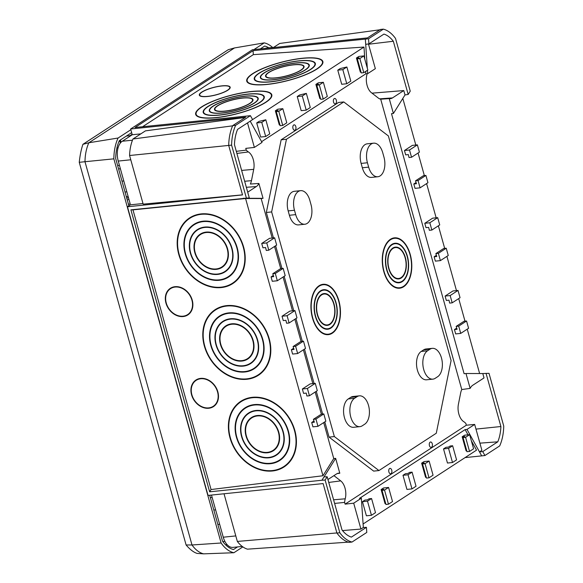 <?xml version="1.0" encoding="UTF-8"?>
<svg xmlns="http://www.w3.org/2000/svg" width="583" height="583" viewBox="0 0 583 583"><rect width="100%" height="100%" fill="white"/><g stroke="black" fill="none" stroke-linecap="round" stroke-linejoin="round"><path stroke-width="0.87" d="M312.728 317.91A24.858 14.356 84.1 0 0 328.244 334.197A24.858 14.356 84.1 0 0 338.665 301.025A24.858 14.356 84.1 0 0 323.15 284.737A24.858 14.356 84.1 0 0 312.728 317.91M336.063 302.715A19.873 11.478 84.1 0 0 323.66 289.7A19.873 11.478 84.1 0 0 315.33 316.219A19.873 11.478 84.1 0 0 327.733 329.235A19.873 11.478 84.1 0 0 336.063 302.715M323.222 290.196A19.873 11.478 84.1 0 0 322.224 290.006M315.563 316.066A19.421 11.215 84.1 0 0 327.682 328.79A19.421 11.215 84.1 0 0 335.83 302.869A19.421 11.215 84.1 0 0 323.711 290.145A19.421 11.215 84.1 0 0 315.563 316.066M334.037 304.034A15.989 9.233 84.1 0 0 324.061 293.562A15.989 9.233 84.1 0 0 317.356 314.9A15.989 9.233 84.1 0 0 327.333 325.372A15.989 9.233 84.1 0 0 334.037 304.034M323.368 294.087A15.989 9.233 84.1 0 0 322.632 293.912M317.589 314.747A15.537 8.971 84.1 0 0 327.289 324.928A15.537 8.971 84.1 0 0 333.804 304.188A15.537 8.971 84.1 0 0 324.104 294.014A15.537 8.971 84.1 0 0 317.589 314.747M338.905 300.872A25.309 14.619 84.1 0 0 323.106 284.293A25.309 14.619 84.1 0 0 312.495 318.063A25.309 14.619 84.1 0 0 328.287 334.649A25.309 14.619 84.1 0 0 338.905 300.872M322.982 284.759A25.309 14.619 84.1 0 0 321.67 284.562M384.059 271.474A24.858 14.356 84.1 0 0 399.574 287.762A24.858 14.356 84.1 0 0 410.002 254.589A24.858 14.356 84.1 0 0 394.487 238.301A24.858 14.356 84.1 0 0 384.059 271.474M407.4 256.28A19.873 11.478 84.1 0 0 394.997 243.264A19.873 11.478 84.1 0 0 386.66 269.776A19.873 11.478 84.1 0 0 399.064 282.799A19.873 11.478 84.1 0 0 407.4 256.28M394.56 243.76A19.873 11.478 84.1 0 0 393.561 243.57M386.901 269.623A19.421 11.215 84.1 0 0 399.02 282.347A19.421 11.215 84.1 0 0 407.167 256.433A19.421 11.215 84.1 0 0 395.041 243.709A19.421 11.215 84.1 0 0 386.901 269.623M405.374 257.599A15.989 9.233 84.1 0 0 395.398 247.126A15.989 9.233 84.1 0 0 388.693 268.457A15.989 9.233 84.1 0 0 398.67 278.936A15.989 9.233 84.1 0 0 405.374 257.599M394.706 247.651A15.989 9.233 84.1 0 0 393.962 247.476M388.927 268.304A15.537 8.971 84.1 0 0 398.619 278.485A15.537 8.971 84.1 0 0 405.134 257.752A15.537 8.971 84.1 0 0 395.442 247.571A15.537 8.971 84.1 0 0 388.927 268.304M410.235 254.436A25.309 14.619 84.1 0 0 394.443 237.849A25.309 14.619 84.1 0 0 383.825 271.627A25.309 14.619 84.1 0 0 399.625 288.206A25.309 14.619 84.1 0 0 410.235 254.436M394.312 238.316A25.309 14.619 84.1 0 0 393 238.126M229.811 87.399A15.537 3.841 165.6 0 1 229.833 87.472A15.537 3.841 165.6 0 1 227.501 90.409A15.537 3.841 165.6 0 1 227.115 90.657M202.024 92.099A15.537 3.841 165.6 0 1 218.508 86.444A15.537 3.841 165.6 0 1 229.797 87.326A15.537 3.841 165.6 0 1 227.465 90.263A15.537 3.841 165.6 0 1 210.98 95.911A15.537 3.841 165.6 0 1 199.692 95.029A15.537 3.841 165.6 0 1 202.024 92.099M227.778 90.241A15.923 3.935 165.6 0 1 210.886 96.027A15.923 3.935 165.6 0 1 199.313 95.131A15.923 3.935 165.6 0 1 201.703 92.121A15.923 3.935 165.6 0 1 218.603 86.328A15.923 3.935 165.6 0 1 230.176 87.231A15.923 3.935 165.6 0 1 227.778 90.241M199.335 95.204A15.923 3.935 165.6 0 1 201.74 92.267A15.923 3.935 165.6 0 1 202.41 91.852M310.251 69.515A31.074 7.681 -14.4 0 0 314.915 63.642A31.074 7.681 -14.4 0 0 292.338 61.878A31.074 7.681 -14.4 0 0 259.369 73.181A31.074 7.681 -14.4 0 0 254.705 79.048A31.074 7.681 -14.4 0 0 277.289 80.811A31.074 7.681 -14.4 0 0 310.251 69.515M264.143 72.839A25.251 6.245 -14.4 0 0 260.637 78.195A25.251 6.245 -14.4 0 0 279.927 78.814A25.251 6.245 -14.4 0 0 305.477 69.858A25.251 6.245 -14.4 0 0 309.303 65.741A25.251 6.245 -14.4 0 0 292.141 63.452A25.251 6.245 -14.4 0 0 264.143 72.839M309.296 65.784A25.215 6.238 -14.4 0 0 292.083 63.547A25.215 6.238 -14.4 0 0 264.186 72.904A25.215 6.238 -14.4 0 0 260.667 78.231M264.456 72.817A24.858 6.143 -14.4 0 0 260.696 76.861A24.858 6.143 -14.4 0 0 277.595 79.113A24.858 6.143 -14.4 0 0 305.164 69.88A24.858 6.143 -14.4 0 0 308.611 64.604A24.858 6.143 -14.4 0 0 289.613 63.992A24.858 6.143 -14.4 0 0 264.456 72.817M260.688 76.905A24.894 6.151 -14.4 0 0 260.688 76.941A24.894 6.151 -14.4 0 0 277.603 79.201A24.894 6.151 -14.4 0 0 305.208 69.953A24.894 6.151 -14.4 0 0 308.655 64.669A24.894 6.151 -14.4 0 0 308.633 64.633M268.544 72.518A19.873 4.912 -14.4 0 0 265.556 76.271A19.873 4.912 -14.4 0 0 280 77.401A19.873 4.912 -14.4 0 0 301.076 70.171A19.873 4.912 -14.4 0 0 304.064 66.418A19.873 4.912 -14.4 0 0 289.62 65.296A19.873 4.912 -14.4 0 0 268.544 72.518M300.711 70.2A19.421 4.802 -14.4 0 0 303.626 66.528A19.421 4.802 -14.4 0 0 289.511 65.427A19.421 4.802 -14.4 0 0 268.909 72.489A19.421 4.802 -14.4 0 0 265.994 76.162A19.421 4.802 -14.4 0 0 280.11 77.262A19.421 4.802 -14.4 0 0 300.711 70.2M316.605 69.056A38.842 9.605 -14.4 0 0 322.443 61.718A38.842 9.605 -14.4 0 0 294.218 59.517A38.842 9.605 -14.4 0 0 253.015 73.64A38.842 9.605 -14.4 0 0 247.177 80.979A38.842 9.605 -14.4 0 0 275.402 83.18A38.842 9.605 -14.4 0 0 316.605 69.056M259.005 73.21A31.526 7.798 -14.4 0 0 254.268 79.164A31.526 7.798 -14.4 0 0 277.18 80.95A31.526 7.798 -14.4 0 0 310.615 69.486A31.526 7.798 -14.4 0 0 315.352 63.532A31.526 7.798 -14.4 0 0 292.447 61.747A31.526 7.798 -14.4 0 0 259.005 73.21M252.643 73.662A39.294 9.714 -14.4 0 0 246.74 81.088A39.294 9.714 -14.4 0 0 275.293 83.318A39.294 9.714 -14.4 0 0 316.977 69.027A39.294 9.714 -14.4 0 0 322.88 61.601A39.294 9.714 -14.4 0 0 294.328 59.379A39.294 9.714 -14.4 0 0 252.643 73.662M259.18 102.761A31.074 7.681 -14.4 0 0 263.844 96.887A31.074 7.681 -14.4 0 0 241.267 95.124A31.074 7.681 -14.4 0 0 208.306 106.427A31.074 7.681 -14.4 0 0 203.635 112.293A31.074 7.681 -14.4 0 0 226.219 114.057A31.074 7.681 -14.4 0 0 259.18 102.761M213.072 106.084A25.251 6.245 -14.4 0 0 209.574 111.44A25.251 6.245 -14.4 0 0 228.864 112.06A25.251 6.245 -14.4 0 0 254.414 103.104A25.251 6.245 -14.4 0 0 258.233 98.986A25.251 6.245 -14.4 0 0 241.071 96.698A25.251 6.245 -14.4 0 0 213.072 106.084M258.225 99.03A25.215 6.238 -14.4 0 0 241.012 96.793A25.215 6.238 -14.4 0 0 213.116 106.15A25.215 6.238 -14.4 0 0 209.596 111.477M213.393 106.062A24.858 6.143 -14.4 0 0 209.625 110.107A24.858 6.143 -14.4 0 0 226.525 112.359A24.858 6.143 -14.4 0 0 254.093 103.125A24.858 6.143 -14.4 0 0 257.54 97.849A24.858 6.143 -14.4 0 0 238.549 97.237A24.858 6.143 -14.4 0 0 213.393 106.062M209.625 110.151A24.894 6.151 -14.4 0 0 209.618 110.187A24.894 6.151 -14.4 0 0 226.532 112.446A24.894 6.151 -14.4 0 0 254.137 103.198A24.894 6.151 -14.4 0 0 257.591 97.915A24.894 6.151 -14.4 0 0 257.562 97.878M217.474 105.763A19.873 4.912 -14.4 0 0 214.486 109.517A19.873 4.912 -14.4 0 0 228.93 110.646A19.873 4.912 -14.4 0 0 250.012 103.417A19.873 4.912 -14.4 0 0 252.993 99.664A19.873 4.912 -14.4 0 0 238.556 98.542A19.873 4.912 -14.4 0 0 217.474 105.763M249.641 103.446A19.421 4.802 -14.4 0 0 252.556 99.773A19.421 4.802 -14.4 0 0 238.447 98.673A19.421 4.802 -14.4 0 0 217.845 105.734A19.421 4.802 -14.4 0 0 214.923 109.407A19.421 4.802 -14.4 0 0 229.039 110.508A19.421 4.802 -14.4 0 0 249.641 103.446M265.542 102.302A38.842 9.605 -14.4 0 0 271.372 94.963A38.842 9.605 -14.4 0 0 243.147 92.763A38.842 9.605 -14.4 0 0 201.944 106.886A38.842 9.605 -14.4 0 0 196.107 114.224A38.842 9.605 -14.4 0 0 224.338 116.425A38.842 9.605 -14.4 0 0 265.542 102.302M207.934 106.456A31.526 7.798 -14.4 0 0 203.197 112.41A31.526 7.798 -14.4 0 0 226.109 114.195A31.526 7.798 -14.4 0 0 259.552 102.732A31.526 7.798 -14.4 0 0 264.281 96.778A31.526 7.798 -14.4 0 0 241.377 94.993A31.526 7.798 -14.4 0 0 207.934 106.456M201.572 106.908A39.294 9.714 -14.4 0 0 195.677 114.334A39.294 9.714 -14.4 0 0 224.229 116.564A39.294 9.714 -14.4 0 0 265.906 102.273A39.294 9.714 -14.4 0 0 271.809 94.847A39.294 9.714 -14.4 0 0 243.257 92.624A39.294 9.714 -14.4 0 0 201.572 106.908M228.572 276.502A31.074 24.785 -124 0 0 236.851 247.862A31.074 24.785 -124 0 0 193.826 224.972A31.074 24.785 -124 0 0 185.547 253.605A31.074 24.785 -124 0 0 228.572 276.502L230.518 275.191A31.074 24.785 -124 0 0 232.617 273.558M232.041 248.402A25.251 20.135 -124 0 0 208.182 227.027A25.251 20.135 -124 0 0 190.357 253.073A25.251 20.135 -124 0 0 211.214 273.995A25.251 20.135 -124 0 0 232.049 262.423A25.251 20.135 -124 0 0 232.041 248.402M208.204 227.027A25.215 20.114 -124 0 0 190.422 253.044A25.215 20.114 -124 0 0 211.243 273.937A25.215 20.114 -124 0 0 232.056 262.401M231.721 248.438A24.858 19.822 -124 0 0 211.184 227.836A24.858 19.822 -124 0 0 190.67 239.227A24.858 19.822 -124 0 0 190.677 253.037A24.858 19.822 -124 0 0 214.172 274.083A24.858 19.822 -124 0 0 231.721 248.438M214.216 274.083L214.172 274.083A24.894 19.851 -124 0 0 214.216 274.083A24.894 19.851 -124 0 0 231.786 248.409A24.894 19.851 -124 0 0 211.228 227.778A24.894 19.851 -124 0 0 190.685 239.183A24.894 19.851 -124 0 0 190.677 239.205L190.685 239.183M227.603 248.897A19.873 15.85 -124 0 0 200.093 234.257A19.873 15.85 -124 0 0 194.795 252.57A19.873 15.85 -124 0 0 222.312 267.211A19.873 15.85 -124 0 0 227.603 248.897M201.091 233.652A19.873 15.85 -124 0 0 199.357 235.372M222.057 266.839A19.421 15.486 -124 0 0 227.232 248.941A19.421 15.486 -124 0 0 200.341 234.636A19.421 15.486 -124 0 0 195.167 252.534A19.421 15.486 -124 0 0 222.057 266.839L224.003 265.527A19.421 15.486 -124 0 0 224.987 264.791M232.916 282.944A38.842 30.979 -124 0 0 243.264 247.148A38.842 30.979 -124 0 0 189.482 218.53A38.842 30.979 -124 0 0 179.134 254.326A38.842 30.979 -124 0 0 232.916 282.944L234.862 281.633A38.842 30.979 -124 0 0 237.704 279.395M237.223 247.819A31.526 25.142 -124 0 0 193.578 224.593A31.526 25.142 -124 0 0 185.175 253.649A31.526 25.142 -124 0 0 228.828 276.874A31.526 25.142 -124 0 0 237.223 247.819M194.569 223.967A31.526 25.142 -124 0 0 191.727 226.605M243.636 247.105A39.294 31.336 -124 0 0 189.235 218.159A39.294 31.336 -124 0 0 178.762 254.37A39.294 31.336 -124 0 0 233.171 283.316A39.294 31.336 -124 0 0 243.636 247.105M190.218 217.525A39.294 31.336 -124 0 0 186.64 220.76M254.181 368.208A31.074 24.785 -124 0 0 262.452 339.568A31.074 24.785 -124 0 0 219.434 316.678A31.074 24.785 -124 0 0 211.155 345.311A31.074 24.785 -124 0 0 254.181 368.208L256.119 366.896A31.074 24.785 -124 0 0 258.225 365.264M257.642 340.108A25.251 20.135 -124 0 0 233.783 318.733A25.251 20.135 -124 0 0 215.965 344.779A25.251 20.135 -124 0 0 236.822 365.701A25.251 20.135 -124 0 0 257.657 354.129A25.251 20.135 -124 0 0 257.642 340.108M233.805 318.733A25.215 20.114 -124 0 0 216.031 344.75A25.215 20.114 -124 0 0 236.844 365.643A25.215 20.114 -124 0 0 257.664 354.107M257.322 340.144A24.858 19.822 -124 0 0 236.793 319.542A24.858 19.822 -124 0 0 216.278 330.933A24.858 19.822 -124 0 0 216.286 344.742A24.858 19.822 -124 0 0 239.781 365.789A24.858 19.822 -124 0 0 257.322 340.144M239.824 365.789L239.781 365.789A24.894 19.851 -124 0 0 239.824 365.789A24.894 19.851 -124 0 0 257.387 340.115A24.894 19.851 -124 0 0 236.829 319.484A24.894 19.851 -124 0 0 216.286 330.889A24.894 19.851 -124 0 0 216.286 330.911L216.286 330.889M253.211 340.603A19.873 15.85 -124 0 0 225.694 325.963A19.873 15.85 -124 0 0 220.403 344.276A19.873 15.85 -124 0 0 247.913 358.917A19.873 15.85 -124 0 0 253.211 340.603M226.7 325.358A19.873 15.85 -124 0 0 224.958 327.078M247.666 358.545A19.421 15.486 -124 0 0 252.833 340.647A19.421 15.486 -124 0 0 225.949 326.342A19.421 15.486 -124 0 0 220.775 344.24A19.421 15.486 -124 0 0 247.666 358.545L249.604 357.233A19.421 15.486 -124 0 0 250.595 356.497M258.524 374.65A38.842 30.979 -124 0 0 268.865 338.854A38.842 30.979 -124 0 0 215.091 310.236A38.842 30.979 -124 0 0 204.742 346.032A38.842 30.979 -124 0 0 258.524 374.65L260.463 373.339A38.842 30.979 -124 0 0 263.305 371.101M262.824 339.525A31.526 25.142 -124 0 0 219.179 316.299A31.526 25.142 -124 0 0 210.784 345.355A31.526 25.142 -124 0 0 254.428 368.58A31.526 25.142 -124 0 0 262.824 339.525M220.17 315.673A31.526 25.142 -124 0 0 217.328 318.311M269.237 338.81A39.294 31.336 -124 0 0 214.836 309.865A39.294 31.336 -124 0 0 204.371 346.076A39.294 31.336 -124 0 0 258.772 375.022A39.294 31.336 -124 0 0 269.237 338.81M215.827 309.23A39.294 31.336 -124 0 0 212.248 312.466M279.782 459.914A31.074 24.785 -124 0 0 288.06 431.274A31.074 24.785 -124 0 0 245.035 408.384A31.074 24.785 -124 0 0 236.756 437.017A31.074 24.785 -124 0 0 279.782 459.914L281.727 458.602A31.074 24.785 -124 0 0 283.826 456.97M283.251 431.814A25.251 20.135 -124 0 0 259.391 410.439A25.251 20.135 -124 0 0 241.566 436.478A25.251 20.135 -124 0 0 262.423 457.407A25.251 20.135 -124 0 0 283.258 445.835A25.251 20.135 -124 0 0 283.251 431.814M259.413 410.439A25.215 20.114 -124 0 0 241.632 436.448A25.215 20.114 -124 0 0 262.452 457.349A25.215 20.114 -124 0 0 283.265 445.813M282.93 431.85A24.858 19.822 -124 0 0 262.394 411.248A24.858 19.822 -124 0 0 241.879 422.639A24.858 19.822 -124 0 0 241.887 436.448A24.858 19.822 -124 0 0 265.382 457.495A24.858 19.822 -124 0 0 282.93 431.85M265.382 457.495L265.425 457.495A24.894 19.851 -124 0 0 265.425 457.495A24.894 19.851 -124 0 0 282.995 431.821A24.894 19.851 -124 0 0 262.437 411.19A24.894 19.851 -124 0 0 241.894 422.595A24.894 19.851 -124 0 0 241.887 422.617M278.812 432.309A19.873 15.85 -124 0 0 251.302 417.668A19.873 15.85 -124 0 0 246.004 435.982A19.873 15.85 -124 0 0 273.522 450.623A19.873 15.85 -124 0 0 278.812 432.309M252.301 417.064A19.873 15.85 -124 0 0 250.566 418.783M273.267 450.251A19.421 15.486 -124 0 0 278.441 432.353A19.421 15.486 -124 0 0 251.55 418.04A19.421 15.486 -124 0 0 246.376 435.946A19.421 15.486 -124 0 0 273.267 450.251L275.212 448.939A19.421 15.486 -124 0 0 276.196 448.203M294.845 430.516A39.294 31.336 -124 0 0 240.444 401.563A39.294 31.336 -124 0 0 229.972 437.782A39.294 31.336 -124 0 0 284.38 466.728A39.294 31.336 -124 0 0 294.845 430.516M241.428 400.936A39.294 31.336 -124 0 0 237.849 404.172M165.951 303.087A15.923 12.702 56 0 1 170.192 288.41A15.923 12.702 56 0 1 192.244 300.143A15.923 12.702 56 0 1 188.003 314.82A15.923 12.702 56 0 1 165.951 303.087M188.039 314.798A15.923 12.702 56 0 1 166.031 303.036A15.923 12.702 56 0 1 170.236 288.388M191.559 394.793A15.923 12.702 56 0 1 195.801 380.116A15.923 12.702 56 0 1 217.853 391.849A15.923 12.702 56 0 1 213.604 406.526A15.923 12.702 56 0 1 191.559 394.793M213.648 406.504A15.923 12.702 56 0 1 191.632 394.742A15.923 12.702 56 0 1 195.837 380.094M170.455 288.709A15.537 12.389 56 0 1 170.491 288.68A15.537 12.389 56 0 1 192.004 300.128A15.537 12.389 56 0 1 187.864 314.448A15.537 12.389 56 0 1 187.821 314.47M191.924 300.179A15.537 12.389 56 0 1 187.784 314.499A15.537 12.389 56 0 1 166.272 303.051A15.537 12.389 56 0 1 170.411 288.738A15.537 12.389 56 0 1 191.924 300.179M196.056 380.415A15.537 12.389 56 0 1 196.092 380.386A15.537 12.389 56 0 1 217.605 391.834A15.537 12.389 56 0 1 213.465 406.154A15.537 12.389 56 0 1 213.429 406.176M217.532 391.885A15.537 12.389 56 0 1 213.393 406.205A15.537 12.389 56 0 1 191.88 394.757A15.537 12.389 56 0 1 196.019 380.437A15.537 12.389 56 0 1 217.532 391.885M470.146 388.387A12.804 7.397 -95.9 0 1 472.726 385.283L484.021 377.93L482.797 373.543L465.992 373.506L470.146 388.387L461.772 389.539A12.534 7.236 84.1 0 0 460.665 392.927L458.413 404.245A12.921 7.462 84.1 0 0 458.843 414.01A12.921 7.462 84.1 0 0 463.74 421.662A16.521 9.539 -95.9 0 1 465.875 423.469L466.356 425.204L474.671 424.431L467.012 429.409L481.711 455.884L484.925 455.52L482.746 451.606L479.488 451.883L481.901 450.316L474.671 424.431M367.144 73.706A16.521 9.539 -95.9 0 1 366.889 74.784A12.921 7.462 84.1 0 0 367.115 85.475A12.921 7.462 84.1 0 0 371.429 92.712L378.338 98.068A12.534 7.236 84.1 0 0 380.706 99.19L389.24 98.607L393.394 113.481L405.01 94.942L403.786 90.562L392.49 97.915A12.804 7.397 -95.9 0 1 390.319 98.665A12.804 7.397 -95.9 0 1 389.24 98.607M423.724 369.527A14.684 8.483 84.1 0 0 432.885 379.147A14.684 8.483 84.1 0 0 435.224 378.294L437.658 376.713A14.684 8.483 84.1 0 0 441.95 359.995A14.684 8.483 84.1 0 0 432.316 348.35A14.684 8.483 84.1 0 0 429.977 349.202L427.543 350.784A14.684 8.483 84.1 0 0 423.724 369.527M432.885 379.147L426.581 379.795A14.684 8.483 -95.9 0 1 417.413 370.176A14.684 8.483 -95.9 0 1 421.232 351.432L423.666 349.851A14.684 8.483 -95.9 0 1 426.005 348.998L432.316 348.35M357.022 396.695A14.684 8.483 -95.9 0 1 359.354 395.842A14.684 8.483 -95.9 0 1 368.522 405.462A14.684 8.483 -95.9 0 1 364.703 424.205L362.269 425.787A14.684 8.483 -95.9 0 1 359.93 426.639A14.684 8.483 -95.9 0 1 350.296 414.994A14.684 8.483 -95.9 0 1 354.588 398.276L357.022 396.695L350.711 397.344L348.277 398.925A14.684 8.483 84.1 0 0 343.985 415.643A14.684 8.483 84.1 0 0 353.626 427.288L359.93 426.639M359.354 395.842L353.05 396.491A14.684 8.483 84.1 0 0 350.711 397.344M288.432 431.231A31.526 25.142 -124 0 0 244.787 408.005A31.526 25.142 -124 0 0 236.385 437.061A31.526 25.142 -124 0 0 280.037 460.286A31.526 25.142 -124 0 0 288.432 431.231M245.778 407.379A31.526 25.142 -124 0 0 242.936 410.017M284.125 466.356A38.842 30.979 -124 0 0 294.473 430.56A38.842 30.979 -124 0 0 240.692 401.942A38.842 30.979 -124 0 0 230.343 437.738A38.842 30.979 -124 0 0 284.125 466.356L286.071 465.045A38.842 30.979 -124 0 0 288.913 462.807M405.01 94.942L408.18 94.446L410.235 91.167L395.514 38.427A38.536 22.256 84.1 0 0 383.337 29.15L368.565 38.77L253.058 50.692L135.03 127.524L250.42 115.674L252.599 119.595L363.981 47.055L253.328 54.649L142.573 126.744M363.092 523.993L476.53 450.149L471.377 440.872M245.771 398.83A38.842 30.979 -124 0 0 242.637 400.63L240.692 401.942M277.479 461.248A31.526 25.142 -124 0 0 280.984 459.601M280.991 468.149A39.294 31.336 -124 0 0 285.335 466.05M273.726 47.347L266.446 48.09A15.537 8.971 84.1 0 0 265.061 48.433M456.168 326.378L458.69 326.123L466.553 321L464.032 321.262L456.168 326.378L457.108 329.278L454.456 329.555L456.722 328.076M458.69 326.123L460.723 333.403L468.586 328.28L466.553 321M435.844 253.598L438.365 253.343L446.228 248.22L443.707 248.482L435.844 253.598L436.791 256.498L434.131 256.768L436.397 255.296M438.365 253.343L440.398 260.616L448.261 255.5L446.228 248.22M431.865 230.052L439.728 224.929L437.695 217.656L429.831 222.772L431.865 230.052L429.343 230.307L428.658 227.385L426.005 227.654L424.788 223.289L432.652 218.173L437.695 217.656M415.526 180.817L418.047 180.555L425.911 175.439L423.389 175.702L415.526 180.817L416.466 183.718L413.813 183.988L416.08 182.515M418.047 180.555L420.081 187.835L427.944 182.719L425.911 175.439M411.547 157.264L419.41 152.148L417.377 144.868L409.514 149.991L411.547 157.264L409.018 157.527L408.34 154.604L405.681 154.874L404.464 150.509L412.327 145.393L417.377 144.868M452.189 302.832L460.053 297.716L458.019 290.436L450.156 295.552L452.189 302.832L449.661 303.094L448.983 300.165L446.323 300.442L445.106 296.069L452.969 290.953L458.019 290.436M367.552 499.828L369.039 498.786L371.56 498.523L375.503 512.646L371.451 515.285L366.401 515.802L362.458 501.686L364.892 500.097L367.552 499.828M371.56 498.523L367.509 501.161L371.451 515.285M384.532 490.084L388.475 504.2L392.527 501.562L388.584 487.446L384.532 490.084L382.011 490.339L385.953 504.463L388.475 504.2M382.011 490.339L383.76 489.275L381.107 489.545L383.541 487.964L388.584 487.446M408.078 473.44L409.572 472.398L412.094 472.143L416.036 486.258L411.984 488.897L406.934 489.421L402.991 475.298L405.425 473.717L408.078 473.44M412.094 472.143L408.042 474.781L411.984 488.897M448.611 447.059L450.098 446.017L452.627 445.755L456.569 459.878L452.51 462.516L447.467 463.033L443.525 448.91L445.959 447.329L448.611 447.059M452.627 445.755L448.567 448.393L452.51 462.516M425.065 463.696L429.008 477.82L433.06 475.181L429.117 461.058L425.065 463.696L422.537 463.959L426.479 478.075L429.008 477.82M422.537 463.959L424.293 462.887L421.64 463.164L424.067 461.576L429.117 461.058M465.591 437.316L469.534 451.431L473.585 448.793L469.643 434.67L465.591 437.316L463.07 437.571L467.012 451.694L469.534 451.431M463.07 437.571L464.826 436.499L462.166 436.776L464.6 435.195L469.643 434.67M363.785 72.671L361.263 72.933L357.321 58.81L359.07 57.746L356.417 58.016L358.851 56.434L363.894 55.917L367.837 70.033L363.785 72.671L359.842 58.555L357.321 58.81M359.842 58.555L363.894 55.917M350.813 81.117L346.87 66.994L342.819 69.632L346.761 83.755L350.813 81.117M346.761 83.755L341.711 84.273L337.768 70.157L340.202 68.568L346.87 66.994M323.252 99.059L320.73 99.321L316.788 85.198L318.544 84.127L315.884 84.404L318.318 82.822L323.361 82.298L327.303 96.421L323.252 99.059L319.309 84.936L316.788 85.198M319.309 84.936L323.361 82.298M282.726 125.447L280.197 125.702L276.255 111.586L278.011 110.515L275.351 110.785L277.785 109.203L282.835 108.686L286.778 122.809L282.726 125.447L278.783 111.324L276.255 111.586M278.783 111.324L282.835 108.686M310.28 107.505L306.345 93.382L302.286 96.02L306.228 110.143L310.28 107.505M306.228 110.143L301.185 110.661L297.243 96.538L299.677 94.956L306.345 93.382M269.754 133.886L265.812 119.77L261.76 122.408L265.702 136.524L269.754 133.886M265.702 136.524L260.652 137.049L256.709 122.926L259.144 121.344L265.812 119.77M311.016 204.648A14.684 8.483 -95.9 0 1 304.858 224.244A14.684 8.483 -95.9 0 1 295.698 214.624L294.473 210.252A14.684 8.483 -95.9 0 1 300.631 190.663A14.684 8.483 -95.9 0 1 309.799 200.282L311.016 204.648M368.653 167.132A14.684 8.483 84.1 0 0 377.813 176.744A14.684 8.483 84.1 0 0 383.971 157.155L382.754 152.79A14.684 8.483 84.1 0 0 373.586 143.17A14.684 8.483 84.1 0 0 367.428 162.759L368.653 167.132L362.342 167.78L361.125 163.408A14.684 8.483 -95.9 0 1 367.283 143.819L373.586 143.17M126.351 136.087L130.002 135.657L130.133 136.123L122.277 141.239A15.537 8.971 84.1 0 0 118.24 161.068L130.184 203.853M130.002 135.657L132.122 134.279L132.246 134.746L130.133 136.123M273.376 47.573L279.694 43.463L380.473 29.704M368.514 44.235L393.328 41.247A33.719 19.472 84.1 0 0 383.942 34.091L368.908 43.878L368.565 38.77M371.998 93.156L403.786 90.562M408.18 94.446L393.328 41.247M460.723 333.403L455.673 333.921L454.456 329.555M440.398 260.616L435.355 261.14L434.131 256.768M424.788 223.289L429.831 222.772M420.081 187.835L415.03 188.353L413.813 183.988M404.464 150.509L409.514 149.991M445.106 296.069L450.156 295.552M479.627 373.535L467.238 329.162M465.001 321.16L458.704 298.591M456.467 290.596L446.913 256.374M444.683 248.38L438.38 225.81M436.15 217.809L426.596 183.594M424.358 175.6L418.062 153.023M415.825 145.029L402.817 98.44M484.925 455.52L499.697 445.9A38.536 22.256 84.1 0 0 503.741 426.071L489.013 373.331L482.797 373.543M475.976 429.103L500.899 426.523L486.047 373.324M479.896 443.153L497.78 441.819A33.719 19.472 84.1 0 0 500.899 426.523M367.509 501.161L362.458 501.686M381.107 489.545L385.05 503.668L385.706 503.595M408.042 474.781L402.991 475.298M448.567 448.393L443.525 448.91M421.64 463.164L425.575 477.28L426.239 477.215M462.166 436.776L466.109 450.892L466.772 450.827M356.417 58.016L360.36 72.139L361.023 72.066M337.768 70.157L342.819 69.632M315.884 84.404L319.827 98.52L320.49 98.454M275.351 110.785L279.293 124.908L279.957 124.842M297.243 96.538L302.286 96.02M256.709 122.926L261.76 122.408M300.631 190.663L294.328 191.311A14.684 8.483 84.1 0 0 288.17 210.908L289.387 215.273A14.684 8.483 84.1 0 0 298.547 224.892L304.858 224.244M377.813 176.744L371.502 177.4A14.684 8.483 -95.9 0 1 362.342 167.78M482.746 451.606L497.78 441.819M211.491 495.062L223.26 537.205A15.537 8.971 84.1 0 0 232.952 547.386L242.229 546.431M128.435 204.196L129.922 204.021M140.824 133.864L132.246 134.746M132.122 134.279L130.643 128.996L252.403 49.737L367.472 37.895L380.437 29.449L383.337 29.15M365.352 39.134L365.701 44.344L368.908 43.878M253.058 50.692L253.328 54.649M393.394 113.481L391.499 113.678L464.097 373.703L465.992 373.506M467.012 429.409L465.125 429.605L468.025 434.838M465.088 457.597L481.711 455.884M361.351 498.195L353.699 503.18L360.928 529.065L363.333 527.498L361.351 498.195L359.456 498.392L465.125 429.605M247.52 122.904L254.37 147.419L262.022 142.434L250.209 121.155M367.458 70.281L367.684 73.655L365.796 73.844L261.599 141.676M365.796 73.844L365.636 71.469M364.798 59.153L363.981 47.055M365.701 44.344L367.312 68.16M367.684 73.655L375.343 68.67L368.434 43.944M451.089 360.571L436.281 433.242L378.95 470.561L334.358 436.558L271.642 211.928L286.45 139.257L343.773 101.938L388.373 135.934L451.089 360.571M327.165 476.756L324.024 476.909L321.925 480.254L325.11 480.035L327.165 476.756L342.017 529.947A33.719 19.472 84.1 0 0 351.403 537.111L366.437 527.323L363.333 527.498M342.505 530.574L360.928 529.065M130.191 204.983L127.451 206.768L208.044 495.419L323.113 483.577L336.93 533.066A38.536 22.256 84.1 0 0 349.1 542.35L352.008 542.052L366.78 532.432L366.437 527.323M349.071 542.095L247.469 549.164A35.024 20.23 -95.9 0 1 237.339 541.432L224.025 493.772M337.047 532.928L237.339 541.432M142.988 203.525L130.454 204.815M242.499 194.853L143.163 204.145L129.579 155.508A35.024 20.23 -95.9 0 1 132.946 138.994L145.444 130.862L245.246 117.46M232.843 125.811L132.946 138.994M250.42 115.674L235.649 125.301L232.741 125.6L245.713 117.154L130.643 128.996M228.849 145.407L129.579 155.508M252.599 119.595L237.565 129.382A33.719 19.472 84.1 0 0 234.446 144.679L249.298 197.877L130.913 209.851L209.632 491.812L321.925 480.254M461.772 389.539L380.706 99.19M353.699 503.18L345.1 504.142L466.356 425.204M345.1 504.142L344.619 502.4A16.521 9.539 -95.9 0 1 345.238 498.8A12.921 7.462 84.1 0 0 340.698 480.873L333.935 475.633M334.613 503.428L344.619 502.4M243.206 198.293L263.042 198.337L258.888 183.463L250.355 184.046A12.534 7.236 84.1 0 0 251.462 180.657L253.714 169.347A12.921 7.462 84.1 0 0 248.387 151.93A16.521 9.539 -95.9 0 1 246.259 150.123L245.771 148.381L254.37 147.419M236.304 151.332L246.259 150.123M324.811 421.881L329.06 437.104L373.652 471.108L378.95 470.561M286.45 139.257L281.152 139.803L338.475 102.484L343.773 101.938M281.152 139.803L266.344 212.474L271.642 211.928M329.06 437.104L334.358 436.558M266.344 212.474L273.449 237.922M275.628 245.742L281.983 268.486M284.169 276.313L293.766 310.703M295.953 318.529L302.3 341.274M304.486 349.093L314.091 383.483M316.27 391.31L322.625 414.054M327.938 479.532L336.544 473.935A12.804 7.397 -95.9 0 1 338.446 473.207A12.804 7.397 -95.9 0 1 339.802 473.243L335.648 458.362L324.024 476.909M258.888 183.463A12.804 7.397 -95.9 0 1 256.309 186.567L247.709 192.171M325.11 480.035L339.838 532.767A38.536 22.256 84.1 0 0 352.008 542.052M336.93 533.066L339.838 532.767M127.451 206.768L242.521 194.919L228.704 145.429L231.604 145.131L246.332 197.87M232.741 125.6A38.536 22.256 84.1 0 0 228.704 145.429M235.649 125.301A38.536 22.256 84.1 0 0 231.604 145.131M246.237 198.3L249.298 197.877M337.127 473.607L339.802 473.243M274.622 237.798L276.655 245.079L268.792 250.194L266.271 250.457L265.593 247.535L262.933 247.804L261.716 243.439L266.759 242.922L274.622 237.798L269.579 238.316L261.716 243.439M268.792 250.194L266.759 242.922M294.947 310.579L296.98 317.859L289.117 322.982L286.588 323.237L285.91 320.315L283.258 320.584L282.034 316.219L287.084 315.702L294.947 310.579L289.897 311.103L282.034 316.219M289.117 322.982L287.084 315.702M303.481 341.15L295.617 346.266L297.651 353.546L305.514 348.43L303.481 341.15L300.959 341.412L293.096 346.528L295.617 346.266M293.65 348.226L291.383 349.698L294.036 349.428L293.096 346.528M315.265 383.366L317.298 390.639L309.435 395.762L306.913 396.017L306.235 393.095L303.575 393.372L302.358 388.999L307.401 388.482L315.265 383.366L310.222 383.884L302.358 388.999M309.435 395.762L307.401 388.482M323.805 413.93L315.942 419.053L317.968 426.326L325.831 421.21L323.805 413.93L321.277 414.192L313.414 419.308L315.942 419.053M313.967 421.006L311.708 422.478L314.361 422.209L313.414 419.308M283.163 268.369L275.3 273.485L277.326 280.766L285.189 275.65L283.163 268.369L280.634 268.625L272.771 273.748L275.3 273.485M273.325 275.446L271.066 276.918L273.719 276.641L272.771 273.748M263.042 198.337L261.155 198.533L272.188 238.053M274.535 246.463L280.722 268.617M283.068 277.027L292.506 310.834M294.852 319.244L301.039 341.398M303.386 349.807L312.831 383.614M315.177 392.024L321.364 414.185M323.711 422.595L333.753 458.559L335.648 458.362M291.383 349.698L292.6 354.063L297.651 353.546M311.708 422.478L312.925 426.851L317.968 426.326M271.066 276.918L272.283 281.283L277.326 280.766M209.632 491.812L211.061 489.538L322.982 475.75L333.753 458.559M130.913 209.851L132.975 209.858L211.061 489.538M261.155 198.533L245.567 198.497L132.975 209.858M245.567 198.497L322.982 475.75M249.284 405.739A31.074 24.785 -124 0 0 246.981 407.072L245.035 408.384M254.545 416.094A19.421 15.486 -124 0 0 253.496 416.736L251.55 418.04M272.21 450.885A19.873 15.85 -124 0 0 274.462 449.923M255.383 376.443A39.294 31.336 -124 0 0 259.726 374.344M220.17 307.124A38.842 30.979 -124 0 0 217.029 308.924L215.091 310.236M251.878 369.542A31.526 25.142 -124 0 0 255.383 367.895M223.675 314.033A31.074 24.785 -124 0 0 221.372 315.367L219.434 316.678M228.944 324.388A19.421 15.486 -124 0 0 227.887 325.03L225.949 326.342M246.609 359.179A19.873 15.85 -124 0 0 248.854 358.217M229.782 284.737A39.294 31.336 -124 0 0 234.126 282.638M194.562 215.426A38.842 30.979 -124 0 0 191.428 217.219L189.482 218.53M226.27 277.836A31.526 25.142 -124 0 0 229.775 276.189M198.074 222.327A31.074 24.785 -124 0 0 195.771 223.661L193.826 224.972M203.336 232.683A19.421 15.486 -124 0 0 202.286 233.324L200.341 234.636M221.001 267.473A19.873 15.85 -124 0 0 223.253 266.511M225.883 85.847A15.923 3.935 165.6 0 1 230.19 87.304M203.642 96.661A15.537 3.841 165.6 0 1 199.729 95.175A15.537 3.841 165.6 0 1 199.714 95.102M398.16 288.228A25.309 14.619 84.1 0 0 399.406 287.776M397.198 278.885A15.989 9.233 84.1 0 0 397.883 278.565M397.599 282.784A19.873 11.478 84.1 0 0 398.532 282.398M326.823 334.671A25.309 14.619 84.1 0 0 328.069 334.212M325.861 325.321A15.989 9.233 84.1 0 0 326.553 325.001M326.261 329.227A19.873 11.478 84.1 0 0 327.201 328.841M253.962 49.577L264.259 42.872L234.512 47.937L88.849 142.762A35.898 20.733 84.1 0 0 84.987 161.717L113.853 158.838A37.837 21.855 -95.9 0 1 118.094 138.025L130.847 129.725M221.11 542.999A37.837 21.855 84.1 0 0 233.885 552.735L203.62 553.85A35.898 20.733 -95.9 0 1 191.996 544.981L186.101 544.967L79.259 162.314L84.987 161.717L191.996 544.981L221.11 542.999L113.853 158.838M79.259 162.256C79.988 155.355 81.205 149.379 82.917 144.322L88.849 142.762L118.094 138.025M237.543 546.912L233.47 549.565A34.725 20.055 -95.9 0 1 222.531 541.221L209.698 495.251M131.663 132.632L119.311 140.678A34.725 20.055 84.1 0 0 115.674 158.503L128.887 205.828M268.836 47.85A34.725 20.055 -95.9 0 0 264.667 46.05L260.244 48.928M233.885 552.735L242.863 546.89M272.582 47.463A37.837 21.855 84.1 0 0 264.259 42.872M82.917 144.322L228.259 49.701L234.512 47.937M120.389 143.01L119.916 141.312A6.508 3.76 -95.9 0 1 119.704 140.416M126.817 198.402L128.377 197.389M203.62 553.85L197.134 553.42C193.731 552.385 190.058 549.587 186.13 545.025M225.606 544.828L227.115 544.675M120.579 139.847A6.53 3.768 84.1 0 0 120.965 142.339M128.872 199.175L127.313 200.188M336.355 100.254A2.718 1.574 -95.9 0 1 335.21 103.869A2.718 1.574 -95.9 0 1 333.512 102.061A2.718 1.574 -95.9 0 1 334.657 98.454A2.718 1.574 -95.9 0 1 336.355 100.254M295.829 126.642A2.718 1.574 -95.9 0 1 294.677 130.249A2.718 1.574 -95.9 0 1 292.979 128.449A2.718 1.574 -95.9 0 1 294.124 124.842A2.718 1.574 -95.9 0 1 295.829 126.642M391.74 470.175A2.718 1.574 -95.9 0 1 390.595 473.782A2.718 1.574 -95.9 0 1 388.897 471.982A2.718 1.574 -95.9 0 1 390.042 468.375A2.718 1.574 -95.9 0 1 391.74 470.175M432.273 443.787A2.718 1.574 -95.9 0 1 431.129 447.394A2.718 1.574 -95.9 0 1 429.423 445.594A2.718 1.574 -95.9 0 1 430.567 441.987A2.718 1.574 -95.9 0 1 432.273 443.787M354.588 398.276L348.277 398.925M295.698 214.624L289.387 215.273M294.473 210.252L288.17 210.908M367.428 162.759L361.125 163.408M427.543 350.784L421.232 351.432M429.977 349.202L423.666 349.851M235.794 535.915L223.26 537.205M130.774 159.778L118.24 161.068M132.465 140.19L122.277 141.239M379.613 98.84L392.49 97.915M333.6 499.799L345.238 498.8M328.754 482.44L340.698 480.873M244.663 181.262L251.462 180.657M241.632 170.411L253.714 169.347M236.895 153.453L248.387 151.93M246.347 187.289L256.309 186.567M118.99 141.407L119.916 141.312M118.589 168.946L120.382 168.764M121.993 181.145L123.793 180.963M125.032 192.011L126.824 191.829M126.336 196.69L128.129 196.507M213.823 510.023L215.615 509.841M210.354 497.62L212.154 497.437M325.511 334.482L328.244 334.197M325.27 329.038L327.682 328.79M325.125 325.146L327.289 324.928M396.848 288.038L399.574 287.762M396.6 282.602L399.02 282.347M396.455 278.71L398.619 278.485M315.243 64.917L314.915 63.642M303.881 67.541L303.626 66.528M322.807 63.139L322.443 61.718M264.172 98.163L263.844 96.887M252.818 100.786L252.556 99.773M271.736 96.384L271.372 94.963M196.471 115.645L196.107 114.224M215.185 110.413L214.923 109.407M203.963 113.568L203.635 112.293M247.542 82.4L247.177 80.979M266.256 77.167L265.994 76.162M255.033 80.323L254.705 79.048M393.277 247.797L395.442 247.571M392.629 243.956L395.041 243.709M391.754 238.578L394.487 238.301M321.94 294.233L324.104 294.014M321.291 290.4L323.711 290.145M320.417 285.021L323.15 284.737M117.635 165.536L119.435 165.353M116.921 147.958L118.072 147.842M217.853 524.46L219.645 524.27M222.808 541.6L224.878 541.388"/></g></svg>
